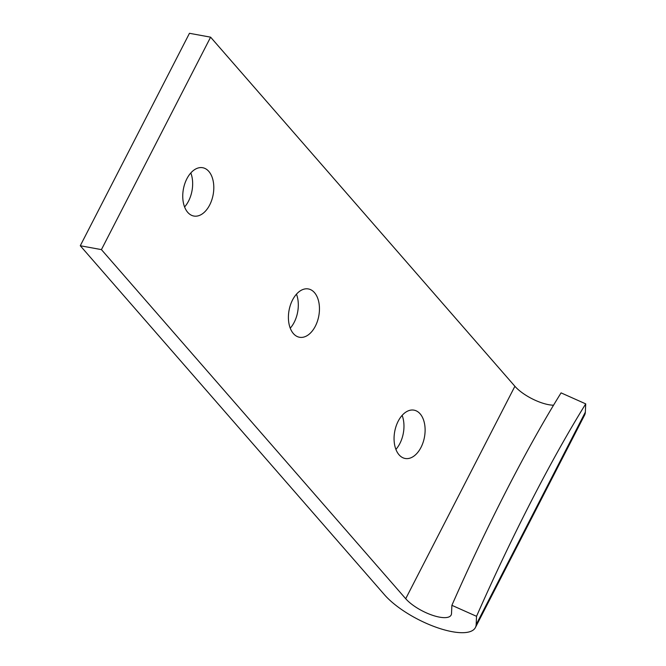 <?xml version="1.0" encoding="UTF-8"?>
<svg xmlns="http://www.w3.org/2000/svg" width="666" height="666" viewBox="0 0 666 666"><rect width="100%" height="100%" fill="white"/><g stroke="black" fill="none" stroke-linecap="round" stroke-linejoin="round"><path stroke-width="1" d="M290.243 328.171A24.559 15.127 100.4 0 0 294.197 322.319A24.559 15.127 100.4 0 0 296.47 294.164M395.904 449.383A24.559 15.127 100.4 0 0 399.858 443.539A24.559 15.127 100.4 0 0 402.131 415.376M184.59 206.951A24.559 15.127 100.4 0 0 188.545 201.099A24.559 15.127 100.4 0 0 190.817 172.944M80.278 245.746L384.565 594.855A54.579 18.948 -152.8 0 0 435.772 627.131A54.579 18.948 -152.8 0 0 475.399 627.547A54.579 18.948 -152.8 0 0 476.157 624.6L476.54 616.316L451.889 605.319L451.506 613.602A27.289 9.474 -152.8 0 1 451.123 615.068A27.289 9.474 -152.8 0 1 431.31 614.86A27.289 9.474 -152.8 0 1 405.711 598.726L101.423 249.617L80.278 245.746L189.46 33.3L210.606 37.171L101.423 249.617M475.399 627.547L584.582 415.101A54.579 18.948 -152.8 0 0 585.339 412.154L585.722 403.871L561.072 392.873A331.56 48.676 114.1 0 0 451.889 605.319M315.343 326.19A24.559 15.127 100.4 0 0 308.358 288.944A24.559 15.127 100.4 0 0 289.052 310.373A24.559 15.127 100.4 0 0 299.509 337.262A24.559 15.127 100.4 0 0 315.343 326.19M420.995 447.41A24.559 15.127 100.4 0 0 414.011 410.156A24.559 15.127 100.4 0 0 394.705 431.593A24.559 15.127 100.4 0 0 405.169 458.474A24.559 15.127 100.4 0 0 420.995 447.41M209.69 204.97A24.559 15.127 100.4 0 0 202.697 167.724A24.559 15.127 100.4 0 0 183.391 189.161A24.559 15.127 100.4 0 0 193.856 216.042A24.559 15.127 100.4 0 0 209.69 204.97M405.711 598.726L514.893 386.28L210.606 37.171M476.54 616.316A331.56 48.676 -65.9 0 1 585.722 403.871M514.893 386.28A27.289 9.474 -152.8 0 0 553.529 405.203M476.157 624.6L585.339 412.154"/></g></svg>
